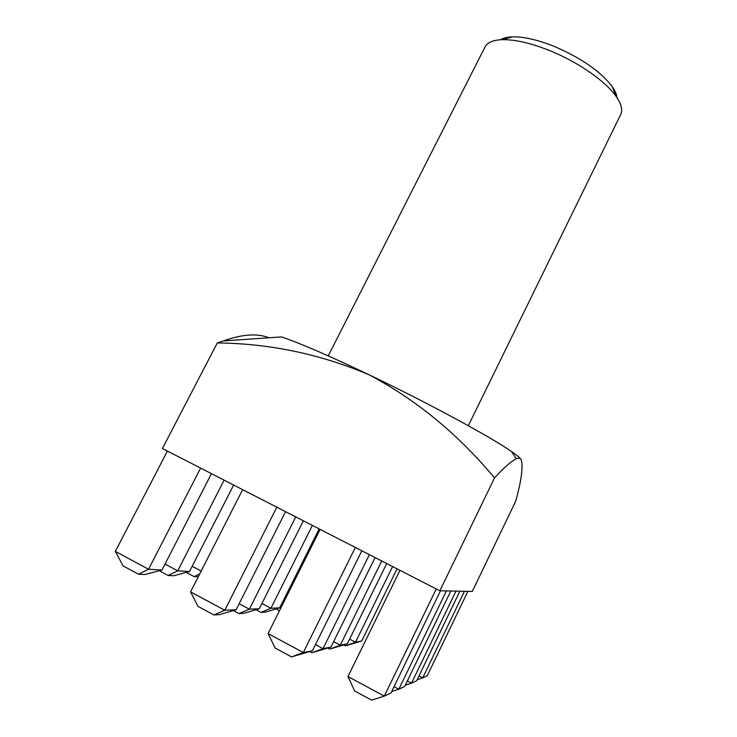 <?xml version="1.0" encoding="UTF-8"?>
<svg xmlns="http://www.w3.org/2000/svg" width="737" height="737" viewBox="0 0 737 737"><rect width="100%" height="100%" fill="white"/><g stroke="black" fill="none" stroke-linecap="round" stroke-linejoin="round"><path stroke-width="1.11" d="M500.607 39.743C503.389 38.02 507.323 37.062 512.399 36.868C523.537 36.61 537.301 39.715 553.68 46.173C581.023 57.855 600.544 71.351 612.254 86.653C615.155 90.826 616.758 94.539 617.062 97.8M468.317 425.71L620.674 114.557C622.848 110.025 621.355 104.018 616.196 96.538C605.75 81.291 577.67 61.751 549.176 50.392C530.419 42.976 514.739 39.402 502.137 39.669C493.062 40.047 487.36 42.47 485.047 46.938L328.241 355.87M217.286 342.945L162.416 448.511L439.851 590.798L494.527 477.917C458.147 434.24 416.387 399.887 369.237 374.857C328.932 355.676 299.692 343.027 281.516 336.91L223.274 340.936L217.286 342.945C269.668 343.479 320.319 354.119 369.237 374.857C427.976 402.89 491.026 437.105 511.589 451.615C516.904 455.309 520.101 457.963 521.17 459.593M494.527 477.917C503.868 467.691 511.119 461.316 516.259 458.81C518.618 457.824 520.294 458.147 521.289 459.796C523.196 467.175 521.326 480.994 515.679 501.252L472.297 591.424L439.851 590.798M268.922 337.776C257.489 333.142 242.27 334.193 223.274 340.936M282.013 603.188L282.99 603.704M279.461 610.77L276.043 608.946M349.624 639.08L355.51 642.203L361.72 640.978L397.05 568.844M361.72 640.978L345.413 645.888L355.51 642.203L392.6 566.56M345.413 645.888L343.709 644.986M419.012 675.912L422.716 677.883L427.276 675.718L467.903 591.341M417.197 679.661L422.716 677.883L464.448 591.277M192.173 566.283L201.164 571.074M198.253 576.776L194.098 576.601L186.203 572.382M261.939 603.465L270.912 608.246L279.673 607.868L319.139 528.89M279.673 607.868L265.265 612.152L260.999 612.383L270.912 608.246L312.368 525.417M260.999 612.383L256.025 609.72M333.631 641.669L340.282 645.216L347.284 643.834L386.713 563.547M347.284 643.834L329.688 649.113L340.282 645.216L381.702 560.977M329.688 649.113L327.781 648.09M407.34 680.951L411.532 683.19L416.672 680.748L459.879 591.185M405.286 685.198L411.532 683.19L455.982 591.111M165.051 564.054L177.718 570.843L189.52 571.488L233.647 485.047M189.52 571.488L173.785 575.735L168.082 575.496L177.718 570.843L224.122 480.156M168.082 575.496L159.21 570.724M239.157 603.732L249.355 609.186L259.286 608.753L303.395 520.81M259.286 608.753L243.809 613.322L238.981 613.58L249.355 609.186L295.74 516.886M238.981 613.58L233.371 610.568M315.464 644.58L323.027 648.634L330.977 647.058L375.059 557.568M330.977 647.058L311.88 652.752L323.027 648.634L369.384 554.657M311.88 652.752L309.724 651.591M394.055 686.654L398.837 689.215L404.687 686.433L450.804 591.01M391.716 691.49L398.837 689.215L446.382 590.927M167.419 451.072L115.35 551.387L148.542 569.25L162.002 569.987L211.455 473.661M162.002 569.987L145.005 574.51L138.501 574.234L148.542 569.25L200.611 468.096M138.501 574.234L123.051 565.887L115.35 551.387M242.639 489.654L190.57 591.866L224.767 610.264L236.116 609.766L285.551 511.662M236.116 609.766L219.405 614.649L213.887 614.953L224.767 610.264L276.817 507.185M213.887 614.953L197.977 606.358L190.57 591.866M320.116 529.387L268.075 633.571L303.312 652.531L312.424 650.734L361.821 550.779M312.424 650.734L291.557 656.907L303.312 652.531L355.335 547.453M291.557 656.907L275.159 648.044L268.075 633.571M399.951 570.337L347.965 676.557L384.299 696.115L391.015 692.927L440.477 590.807M347.965 676.557L354.709 691.02L371.614 700.15L384.299 696.115L436.258 588.955M199.69 573.966L194.098 576.601M512.399 36.868L502.137 39.669M511.589 451.615L516.259 458.81M612.254 86.653L616.196 96.538"/></g></svg>
